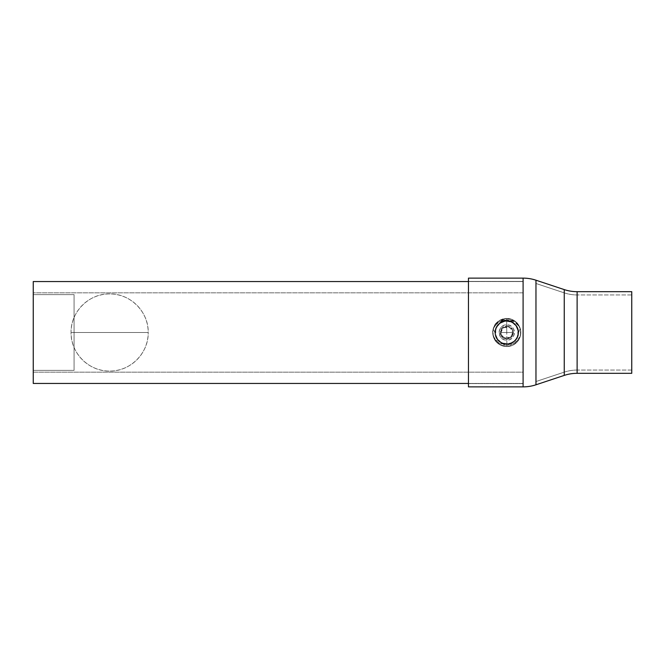 <?xml version="1.0" encoding="UTF-8"?>
<svg xmlns="http://www.w3.org/2000/svg" width="665" height="665" viewBox="0 0 665 665"><rect width="100%" height="100%" fill="white"/><g stroke="black" fill="none" stroke-linecap="round" stroke-linejoin="round"><path stroke-width="0.5" stroke-dasharray="3.33 2.49" d="M502.391 321.943L506.772 321.07L502.374 321.951L498.683 324.42L496.215 328.111L498.692 324.412L502.391 321.943L506.772 321.07L511.152 321.943L514.86 324.42L517.328 328.119L518.201 332.5L517.328 336.881L514.851 340.58L511.152 343.049L506.772 343.93L502.391 343.057L498.692 340.58L496.215 336.889L495.342 332.492L496.215 328.111L495.342 332.5L496.215 336.889L498.692 340.588L502.383 343.057L506.772 343.93L502.391 343.057L498.692 340.58L496.215 336.889L495.342 332.492L496.215 328.111L498.692 324.412L502.391 321.943M523.097 292.824L523.097 372.176L33.25 372.176L33.25 292.824L523.097 292.824L523.097 332.5L523.097 281.553L468.468 281.553L523.097 281.553L523.097 372.176L523.097 292.824L33.25 292.824L33.25 372.176L33.25 281.553L33.25 383.447L33.25 293.581L33.25 372.176L523.097 372.176L523.097 292.824M468.468 383.447L523.097 383.447L523.097 281.553L523.097 383.447L523.097 342.442L523.097 383.447L468.468 383.447M511.152 343.057L506.772 343.93L502.383 343.057L498.692 340.588L496.215 336.889L495.342 332.5L496.215 328.111L498.683 324.42L502.374 321.951L506.772 321.07L511.161 321.951L514.851 324.42L517.32 328.111L518.201 332.492L517.328 336.889L514.851 340.588L511.152 343.057L514.851 340.588L517.328 336.889L518.201 332.492C518.434 334.911 517.32 337.604 514.851 340.58C511.826 343.065 509.132 344.187 506.772 343.93L511.152 343.057M514.86 324.42C517.32 327.404 518.442 330.098 518.201 332.5L517.32 328.111L514.851 324.42L511.161 321.951L506.772 321.07C509.132 320.813 511.826 321.935 514.86 324.42M33.25 294.62L74.073 294.62L74.073 370.38L33.25 370.38L33.25 294.62L33.25 370.38L74.073 370.38L74.073 294.62L33.25 294.62L33.25 295.343L33.25 294.62M74.073 294.62L74.073 370.38L74.073 294.62M33.25 370.38L33.25 295.343L33.25 370.38M577.12 373.323L577.12 291.677L577.12 373.323M564.252 289.599L564.252 375.401L564.252 289.599M523.097 383.605L523.097 281.395L523.097 383.605L468.468 383.605L468.468 281.395L523.097 281.395L468.468 281.395L468.468 332.5L468.468 278.128L468.468 386.872L468.468 281.395L468.468 383.605L523.097 383.605L523.097 281.395L523.097 383.605M535.965 283.473L535.965 381.527L535.965 283.473L564.252 292.866A40.823 40.823 0 0 0 577.12 294.944L577.12 370.056A40.823 40.823 0 0 0 564.252 372.134L564.252 292.866L564.252 372.134L535.965 381.527L564.252 372.134L564.252 292.866L535.965 283.473L535.965 381.527L535.965 283.473M631.75 294.944L631.75 370.056L577.12 370.056L577.12 294.944L631.75 294.944L631.75 295.667L631.75 294.944L577.12 294.944L577.12 370.056L631.75 370.056L631.75 332.5L631.75 373.323L631.75 294.944M523.097 278.128L523.097 386.872L523.097 278.128M535.965 384.794L535.965 280.206L535.965 384.794M564.252 372.134A40.823 40.823 0 0 1 577.12 370.056L577.12 294.944A40.823 40.823 0 0 1 564.252 292.866L564.252 372.134M71.064 332.5L148.204 332.5A38.57 38.57 0 0 1 109.634 371.07A38.57 38.57 0 0 1 71.064 332.5C70.532 311.893 89.019 293.398 109.634 293.93C130.24 293.398 148.736 311.893 148.204 332.5L71.064 332.5L148.204 332.5A38.57 38.57 0 0 0 109.634 293.93A38.57 38.57 0 0 0 71.064 332.5C70.532 353.107 89.019 371.602 109.634 371.07C130.24 371.602 148.736 353.107 148.204 332.5L71.064 332.5M506.772 332.5L512.482 332.458C512.432 334.611 511.493 336.274 509.664 337.429L503.954 337.471C502.108 336.349 501.144 334.703 501.053 332.542L506.772 332.5L506.672 319.94L501.219 321.436L497.245 325.426L494.901 332.616A11.87 11.621 -0.4 0 1 506.68 321.029A11.87 11.621 -0.4 0 1 518.642 332.558A11.87 11.621 -0.4 0 1 506.863 344.271L506.863 343.971A11.87 11.621 179.6 0 0 518.634 332.259A11.87 11.621 179.6 0 0 506.68 320.729L506.68 321.27A11.23 11.23 0 0 1 518.002 332.409A11.23 11.23 0 0 1 506.855 343.73L506.88 346.54A14.04 14.04 0 0 0 519.598 326.798L514.045 321.627L506.672 319.774C512.158 319.873 516.472 322.217 519.598 326.798C521.493 331.394 521.169 335.8 518.634 340.015L513.621 344.761L506.88 346.54A14.04 14.04 0 0 1 493.854 326.997L492.906 330.289L492.782 333.73L495.018 340.189C498.16 344.453 502.108 346.573 506.88 346.54L506.863 344.271A11.87 11.621 179.6 0 0 518.642 332.558A11.87 11.621 179.6 0 0 506.68 321.029L506.68 320.729A11.87 11.621 -0.4 0 1 518.634 332.259A11.87 11.621 -0.4 0 1 506.863 343.971L506.88 346.54L512.299 345.409L516.83 342.3L519.797 337.745L520.811 332.434C520.928 329.067 519.556 325.775 516.697 322.567L512.1 319.508L506.663 318.46L506.68 320.729A11.87 11.621 179.6 0 0 497.245 325.426A11.87 11.621 -0.4 0 1 506.68 320.729L506.672 319.94L512.15 321.353L516.19 325.276L518.634 332.434L520.246 328.543A14.04 14.04 0 0 1 520.304 336.249L514.943 342.724L506.871 345.218L506.83 340.172A7.672 7.672 0 0 0 514.444 332.442A7.672 7.672 0 0 0 506.713 324.828C496.805 324.429 496.938 340.729 506.83 340.172L506.772 332.5L506.83 340.172C516.738 340.571 516.605 324.271 506.713 324.828L506.772 332.5L501.053 332.542L502.698 328.493L505.25 326.989L508.21 326.972L510.778 328.427L512.482 332.458L512.457 329.158A6.6 6.6 0 0 1 513.372 332.45L512.482 332.458L512.457 329.158L506.722 325.9L503.87 327.571L501.028 329.242L501.086 335.842L503.954 337.471L501.842 335.393L501.053 332.542L501.086 335.842L503.513 338.244L506.821 339.1L509.664 337.429L506.813 338.211L503.954 337.471L506.821 339.1L510.113 338.186L512.507 335.759L513.372 332.45L513.131 330.746L511.402 327.795L508.426 326.116L505.009 326.141L502.067 327.87L501.028 329.242L500.171 332.55L501.086 335.842A6.6 6.6 0 0 1 506.722 325.9L501.028 329.242L501.053 332.542L501.086 335.842L506.821 339.1A6.6 6.6 0 0 1 501.086 335.842L501.028 329.242L506.722 325.9A6.6 6.6 0 0 1 512.457 329.158L506.722 325.9L501.028 329.242L501.053 332.542C501.111 330.389 502.05 328.726 503.87 327.571L509.589 327.529L506.722 325.9L512.457 329.158L512.482 332.458L513.372 332.45A6.6 6.6 0 0 1 506.821 339.1L512.507 335.759L512.482 332.458L511.742 335.318L509.664 337.429L512.507 335.759L512.457 329.158L509.589 327.529C511.435 328.651 512.399 330.297 512.482 332.458L512.507 335.759L506.821 339.1L501.086 335.842L506.821 339.1L512.507 335.759L512.482 332.458L506.772 332.5M506.68 320.729L506.68 321.029A11.87 11.621 -0.4 0 1 518.642 332.558A11.87 11.621 -0.4 0 1 506.863 344.271L506.863 343.971A11.87 11.621 179.6 0 0 518.634 332.259A11.87 11.621 179.6 0 0 506.68 320.729A11.87 11.621 -0.4 0 1 518.634 332.259A11.87 11.621 -0.4 0 1 506.863 343.971L506.871 345.218C513.039 344.969 517.52 341.985 520.304 336.249C521.468 332.026 520.695 327.961 517.977 324.046L512.998 319.915L506.663 318.46L506.68 320.729L506.663 318.46L512.1 319.508L516.68 322.55L519.714 327.055L520.811 332.359C520.978 335.717 519.664 339.017 516.855 342.276L512.308 345.401L506.88 346.54L506.863 344.271A11.87 11.621 179.6 0 0 518.642 332.558A11.87 11.621 179.6 0 0 506.68 321.029L506.663 318.46C510.421 318.435 513.771 319.799 516.697 322.567L519.739 327.113L520.811 332.434L519.797 337.745L516.83 342.3L512.299 345.409L506.88 346.54C510.645 346.507 513.97 345.085 516.855 342.276L519.822 337.687L520.811 332.359L519.714 327.055L516.68 322.55L512.1 319.508L506.663 318.46C503.039 318.435 499.723 319.848 496.713 322.7C499.59 319.907 502.906 318.493 506.663 318.46L506.68 321.029A11.87 11.621 179.6 0 0 494.91 332.741A11.87 11.621 179.6 0 0 506.863 344.271L506.88 346.54L501.435 345.492L496.846 342.442L493.821 337.92L492.732 332.625L493.729 327.288L496.705 322.708C494.827 323.847 493.496 327.13 492.732 332.575C493.114 337.105 494.486 340.397 496.846 342.433C499.772 345.193 503.114 346.565 506.88 346.54C502.964 346.507 499.615 345.143 496.846 342.433C494.186 339.69 492.815 336.407 492.732 332.575C492.216 330.247 493.538 326.956 496.713 322.7C500.147 319.69 503.463 318.277 506.663 318.46L500.338 320.015L495.425 324.221C492.782 328.178 492.067 332.259 493.297 336.457C496.181 342.159 500.703 345.077 506.871 345.218L506.863 343.971A11.87 11.621 -0.4 0 1 494.901 332.442A11.87 11.621 -0.4 0 1 506.68 320.729A11.87 11.621 179.6 0 0 494.901 332.442A11.87 11.621 179.6 0 0 506.863 343.971L506.863 344.271A11.87 11.621 -0.4 0 1 494.91 332.741A11.87 11.621 -0.4 0 1 506.68 321.029L506.68 320.729A11.87 11.621 -0.4 0 1 516.19 325.276L512.15 321.353L506.672 319.94L506.713 324.828A7.672 7.672 0 0 0 499.099 332.558A7.672 7.672 0 0 0 506.83 340.172L506.871 345.218L498.758 342.849L493.297 336.457A14.04 14.04 0 0 1 493.239 328.751L494.901 332.616L497.245 325.426L501.219 321.436L506.672 319.94L506.68 321.029A11.87 11.621 -0.4 0 1 518.634 332.434L516.19 325.276A11.87 11.621 179.6 0 0 506.68 320.729L506.663 318.46C511.102 318.427 514.876 320.289 517.977 324.046L520.57 329.89L520.304 336.249A14.04 14.04 0 0 0 520.246 328.543C518.949 325.027 517.27 322.608 515.209 321.27L506.68 318.46L498.185 321.386C496.132 322.749 494.477 325.21 493.239 328.751A14.04 14.04 0 0 0 493.297 336.457L492.931 330.106L495.425 324.221C498.476 320.422 502.216 318.502 506.663 318.46L501.244 319.591L496.705 322.708C493.887 325.958 492.565 329.266 492.732 332.625L493.821 337.92L496.846 342.442L501.435 345.492L506.88 346.54L506.863 343.971A11.87 11.621 -0.4 0 1 494.901 332.442A11.87 11.621 -0.4 0 1 506.68 320.729A11.87 11.621 179.6 0 0 494.901 332.442A11.87 11.621 179.6 0 0 506.863 343.971L506.88 346.54L500.122 344.869L495.018 340.189C492.424 336.025 492.042 331.627 493.854 326.997C496.913 322.367 501.186 319.965 506.672 319.774L506.68 321.029A11.87 11.621 179.6 0 0 494.901 332.616L493.239 328.751L498.185 321.386L506.68 318.46C509.457 318.352 512.299 319.283 515.209 321.27L520.246 328.543L518.634 332.434A11.87 11.621 179.6 0 0 506.68 321.029A11.87 11.621 179.6 0 0 494.91 332.741A11.87 11.621 179.6 0 0 506.863 344.271A11.87 11.621 -0.4 0 1 494.91 332.741A11.87 11.621 -0.4 0 1 506.68 321.029L506.68 320.729M506.68 321.27L510.986 322.084L512.939 323.107L516.065 326.183L517.769 330.222L517.802 334.603L516.156 338.668L514.777 340.38L511.152 342.841L506.855 343.73L502.557 342.916L500.604 341.893L497.478 338.818L495.774 334.778L495.733 330.397L497.378 326.332L500.454 323.207L504.494 321.503L506.68 321.27L506.672 319.774L499.324 321.744L493.854 326.997A14.04 14.04 0 0 0 506.88 346.54C511.643 346.498 515.566 344.32 518.634 340.015L520.778 333.514L520.604 330.089L519.598 326.798A14.04 14.04 0 0 1 506.88 346.54L506.855 343.73A11.23 11.23 0 0 1 495.533 332.591A11.23 11.23 0 0 1 506.68 321.27"/><path stroke-width="1" d="M33.25 383.447L468.468 383.447L33.25 383.447L33.25 281.553L33.25 383.447M468.468 281.553L33.25 281.553L468.468 281.553M523.097 278.128L523.097 386.872A40.823 40.823 0 0 0 535.965 384.794L535.965 280.206A40.823 40.823 0 0 0 523.097 278.128L468.468 278.128L468.468 386.872L523.097 386.872L523.097 278.128A40.823 40.823 0 0 1 535.965 280.206L535.965 384.794L564.252 375.401A40.823 40.823 0 0 1 577.12 373.323L631.75 373.323L631.75 291.677L577.12 291.677A40.823 40.823 0 0 1 564.252 289.599L535.965 280.206L564.252 289.599A40.823 40.823 0 0 0 577.12 291.677L577.12 373.323A40.823 40.823 0 0 0 564.252 375.401L564.252 289.599L564.252 375.401L535.965 384.794A40.823 40.823 0 0 1 523.097 386.872L468.468 386.872L468.468 278.128L523.097 278.128M631.75 373.323L577.12 373.323L577.12 291.677L631.75 291.677L631.75 373.323"/></g></svg>

